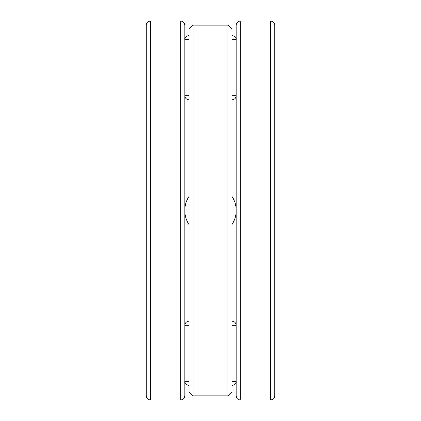 <?xml version="1.0" encoding="UTF-8"?>
<svg xmlns="http://www.w3.org/2000/svg" width="421" height="421" viewBox="0 0 421 421"><rect width="100%" height="100%" fill="white"/><g stroke="black" fill="none" stroke-linecap="round" stroke-linejoin="round"><path stroke-width="0.63" d="M180.704 399.95L180.704 21.05C183.198 21.292 184.566 22.666 184.814 25.16L184.814 395.84C184.566 398.334 183.198 399.708 180.704 399.95L150.392 399.95C147.892 399.708 146.524 398.334 146.282 395.84L146.282 25.16C146.524 22.666 147.892 21.292 150.392 21.05L150.392 399.95M184.814 310.94L184.814 110.06M270.608 399.95L270.608 21.05C273.108 21.292 274.476 22.666 274.718 25.16L274.718 395.84C274.476 398.334 273.108 399.708 270.608 399.95L240.296 399.95C237.802 399.708 236.434 398.334 236.186 395.84L236.186 25.16C236.434 22.666 237.802 21.292 240.296 21.05L240.296 399.95M232.076 224.44A25.686 25.686 0 0 0 232.076 196.56A25.686 25.686 0 0 1 232.076 224.44A25.686 25.686 0 0 0 232.076 196.56M188.924 196.56A25.686 25.686 0 0 0 188.924 224.44A25.686 25.686 0 0 1 188.924 196.56A25.686 25.686 0 0 0 188.924 224.44M227.966 395.84L232.076 391.73L232.076 29.27L227.966 25.16L193.034 25.16L193.034 395.84L227.966 395.84L227.966 25.16M193.034 395.84L188.924 391.73L188.924 29.27L193.034 25.16M232.076 95.672L236.186 95.672C235.944 98.172 234.576 99.54 232.076 99.782M188.924 99.782C186.424 99.54 185.056 98.172 184.814 95.672L188.924 95.672M232.076 39.548L236.186 39.548C236.644 37.895 235.271 36.527 232.076 35.438M184.814 95.672L184.814 39.548L188.924 39.548M232.076 321.218C234.576 321.46 235.944 322.828 236.186 325.328L232.076 325.328M188.924 325.328L184.814 325.328C185.056 322.828 186.424 321.46 188.924 321.218M232.076 385.562C235.271 384.473 236.644 383.105 236.186 381.452L232.076 381.452M188.924 381.452L184.814 381.452C184.356 383.105 185.729 384.473 188.924 385.562M180.704 21.05L150.392 21.05M270.608 21.05L240.296 21.05M184.814 39.548C184.356 37.895 185.729 36.527 188.924 35.438M184.814 325.328L184.814 381.452"/></g></svg>
